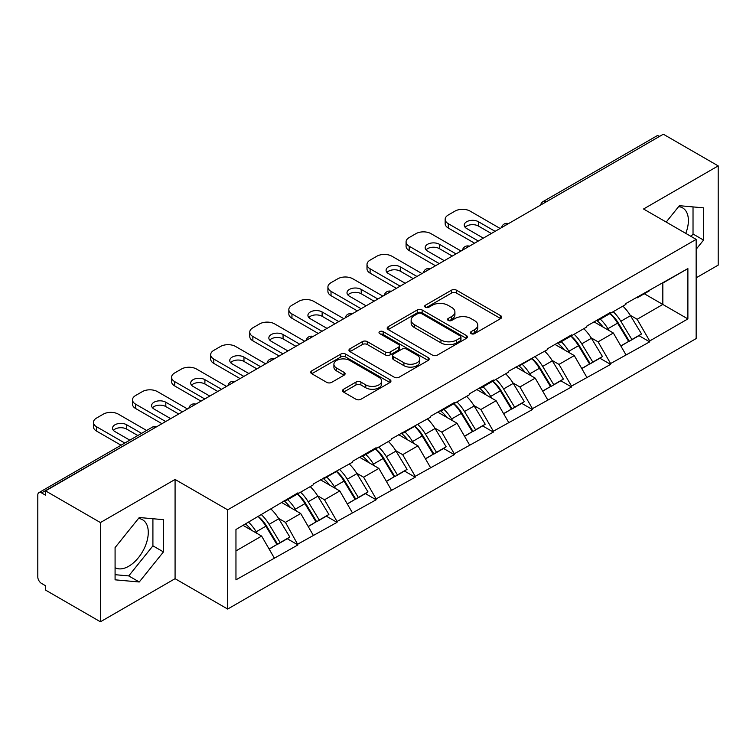 <?xml version="1.0" encoding="UTF-8"?>
<svg xmlns="http://www.w3.org/2000/svg" width="756" height="756" viewBox="0 0 756 756"><rect width="100%" height="100%" fill="white"/><g stroke="black" fill="none" stroke-linecap="round" stroke-linejoin="round"><path stroke-width="1.13" d="M471.139 333.642A2.438 1.408 0 0 0 474.579 333.642L500.708 318.55A3.478 2.003 0 0 0 501.729 317.133A3.478 2.003 0 0 0 500.708 315.715L456.444 290.162A3.478 2.003 0 0 0 451.53 290.162L425.401 305.244A2.438 1.408 0 0 0 424.683 306.237A2.438 1.408 0 0 0 425.401 307.229A2.438 1.408 0 0 0 428.841 307.229L432.224 305.282A11.132 6.426 0 0 1 447.958 305.282L451.653 307.409A11.132 6.426 0 0 1 454.914 311.954A11.132 6.426 0 0 1 451.653 316.499L448.27 318.446A2.438 1.408 0 0 0 447.552 319.438A2.438 1.408 0 0 0 448.27 320.44A2.438 1.408 0 0 0 451.71 320.44L455.093 318.484A11.132 6.426 0 0 1 470.827 318.484L474.522 320.61A11.132 6.426 0 0 1 477.773 325.156A11.132 6.426 0 0 1 474.522 329.701L471.139 331.648A2.438 1.408 0 0 0 470.421 332.649A2.438 1.408 0 0 0 471.139 333.642L471.139 331.648M115.082 567.699A27.632 15.952 120 0 0 128.737 566.244A27.632 15.952 120 0 0 146.787 541.891A27.632 15.952 120 0 0 142.553 519.75A27.632 15.952 120 0 0 138.471 518.493M678.586 206.662A27.632 15.952 -60 0 1 682.668 207.919A27.632 15.952 -60 0 1 685.768 233.368M343.574 389.255A3.478 2.003 0 0 0 342.562 390.672A3.478 2.003 0 0 0 343.574 392.09L355.991 399.262A3.478 2.003 0 0 0 360.914 399.262L389.926 382.508A3.478 2.003 0 0 0 390.946 381.09A3.478 2.003 0 0 0 389.926 379.673L345.672 354.12A3.478 2.003 0 0 0 340.748 354.12L311.737 370.865A3.478 2.003 0 0 0 310.716 372.292A3.478 2.003 0 0 0 311.737 373.71L326.734 382.366A3.478 2.003 0 0 0 331.648 382.366L344.065 375.203A3.478 2.003 0 0 0 345.086 373.776A3.478 2.003 0 0 0 344.065 372.358L336.628 368.068A9.299 5.368 0 0 1 333.906 364.269A9.299 5.368 0 0 1 339.652 359.308A9.299 5.368 0 0 1 349.782 360.47L378.926 377.291A9.299 5.368 0 0 1 381.648 381.09A9.299 5.368 0 0 1 375.912 386.051A9.299 5.368 0 0 1 365.772 384.889L360.914 382.082A3.478 2.003 0 0 0 355.991 382.082L343.574 389.255L343.574 392.09M175.08 479.455L100.425 522.557L45.568 490.89L663.333 134.218L718.2 165.895L643.545 208.996L696.153 239.369L227.688 509.837L175.08 479.455L175.08 578.68L227.688 609.053L227.688 509.837M432.47 355.112A3.478 2.003 0 0 0 437.384 355.112L466.405 338.357A3.478 2.003 0 0 0 467.425 336.94A3.478 2.003 0 0 0 466.405 335.522L422.141 309.969A3.478 2.003 0 0 0 417.227 309.969L388.206 326.715A3.478 2.003 0 0 0 387.185 328.142A3.478 2.003 0 0 0 388.206 329.559L432.47 355.112M380.693 334.161A2.438 1.408 0 0 1 383.169 334.511L383.169 331.619L428.17 357.597A3.478 2.003 0 0 1 429.181 359.015A3.478 2.003 0 0 1 428.17 360.432L399.149 377.187A3.478 2.003 0 0 1 394.235 377.187L349.971 351.635L349.971 348.79A3.478 2.003 0 0 0 348.951 350.217A3.478 2.003 0 0 0 349.971 351.635M349.971 348.79L362.389 341.627A3.478 2.003 0 0 1 367.303 341.627L385.258 351.984A3.478 2.003 0 0 0 390.172 351.984L398.412 347.231A3.478 2.003 0 0 0 399.433 345.813A3.478 2.003 0 0 0 398.412 344.396L379.72 333.604A2.438 1.408 0 0 1 379.011 332.612A2.438 1.408 0 0 1 380.514 331.308A2.438 1.408 0 0 1 383.169 331.619M227.688 609.053L696.153 338.584L696.153 239.369M258.429 516.528A23.738 13.702 -120 0 1 266.556 526.034L277.613 544.301L287.261 538.726L297.959 544.906L285.437 522.349L278.491 518.342M297.959 544.906L235.957 579.833L235.957 529.502L297.959 492.836L297.959 493.706L313.239 484.88L313.239 484.02L352.324 462.322L352.324 461.453L376.119 447.713L376.119 448.582L391.4 439.756L391.4 438.886L430.485 417.199L430.485 416.329L454.28 402.589L454.28 403.458L469.561 394.632L469.561 393.763L493.366 380.022L493.366 380.892L508.646 372.065L508.646 371.205L547.722 349.508L547.722 348.639L571.527 334.899L571.527 335.768L586.807 326.942L586.807 326.072L610.602 312.332L610.602 313.201L625.883 304.385L625.883 303.515L687.884 268.588L687.884 318.919L649.688 340.975L637.157 319.278L630.22 315.271M610.149 313.466A23.738 13.702 -120 0 1 618.276 322.963L629.342 341.23L638.981 335.664L649.688 341.844L649.688 340.975M649.688 341.844L610.602 363.541L598.081 341.844L591.135 337.837M571.073 336.033A23.738 13.702 -120 0 1 579.2 345.53L590.256 363.797L599.905 358.231L610.602 364.401L610.602 363.541M610.602 364.401L571.527 386.099L558.996 364.401L552.06 360.395M531.988 358.59A23.738 13.702 -120 0 1 540.115 368.096L551.181 386.354L560.82 380.788L571.527 386.968L571.527 386.099M571.527 386.968L532.441 408.665L519.92 386.968L512.974 382.961M492.912 381.156A23.738 13.702 -120 0 1 501.039 390.654L512.095 408.92L521.744 403.354L532.441 409.535L532.441 408.665M532.441 409.535L493.366 431.222L480.835 409.535L473.899 405.528M453.827 403.713A23.738 13.702 -120 0 1 461.954 413.22L473.02 431.487L482.659 425.911L493.366 432.092L493.366 431.222M493.366 432.092L454.28 453.789L441.759 432.092L434.813 428.085M414.751 426.28A23.738 13.702 -120 0 1 422.878 435.777L433.935 454.044L443.583 448.478L454.28 454.658L454.28 453.789M454.28 454.658L415.205 476.356L402.674 454.658L395.738 450.652M375.666 448.847A23.738 13.702 -120 0 1 383.793 458.344L394.859 476.611L404.498 471.045L415.205 477.216L415.205 476.356M415.205 477.216L376.119 498.913L363.598 477.216L356.652 473.209M336.59 471.404A23.738 13.702 -120 0 1 344.717 480.91L355.774 499.168L365.422 493.602L376.119 499.782L376.119 498.913M376.119 499.782L337.044 521.479L324.513 499.782L317.577 495.775M297.505 493.97A23.738 13.702 -120 0 1 305.632 503.468L316.698 521.735L326.337 516.168L337.044 522.349L337.044 521.479M337.044 522.349L297.959 544.037M284.681 500.5L285.437 500.935L297.959 493.706M285.437 522.349L300.718 513.522L281.43 502.381M313.239 535.22L300.718 513.522M323.766 477.943L324.513 478.378L337.044 471.139M324.513 499.782L339.794 490.956L320.506 479.824M352.324 512.653L339.794 490.956M362.842 455.377L363.598 455.811L376.119 448.582M363.598 477.216L378.879 468.399L359.582 457.257M391.4 490.096L378.879 468.399M401.927 432.819L402.674 433.254L415.205 426.015M402.674 454.658L417.955 445.832L398.667 434.7M430.485 467.529L417.955 445.832M441.003 410.253L441.759 410.688L454.28 403.458M441.759 432.092L457.04 423.275L437.743 412.133M469.561 444.963L457.04 423.275M480.088 387.686L480.835 388.121L493.366 380.892M480.835 409.535L496.116 400.708L476.828 389.567M508.646 422.406L496.116 400.708M519.164 365.129L519.92 365.564L532.441 358.325M519.92 386.968L535.201 378.142L515.904 367.01M547.722 399.839L535.201 378.142M558.249 342.562L558.996 342.997L571.527 335.768M558.996 364.401L574.277 355.585L554.989 344.443M586.807 377.282L574.277 355.585M597.325 320.005L598.081 320.44L610.602 313.201M598.081 341.844L613.362 333.018L594.065 321.886M625.883 354.715L613.362 333.018M659.582 136.392L546.097 201.909M544.5 202.835A5.311 3.071 120 0 1 545.841 201.767A5.311 3.071 60 0 0 543.186 201.502L656.671 135.986A5.311 3.071 60 0 1 659.327 136.241M636.41 297.439L637.157 297.873L649.688 290.644M637.157 319.278L662.832 304.451L662.832 283.046L687.884 268.588M644.301 293.753L687.884 318.919M696.153 277.839L718.2 265.11L718.2 165.895M100.425 522.557L100.425 621.782L45.568 590.105L45.568 585.768L41.561 583.452A5.311 3.071 -120 0 1 37.8 576.941L37.8 495.076A5.311 3.071 -120 0 1 38.896 492.647A5.311 3.071 -120 0 1 41.561 492.912L45.568 495.227L45.568 490.89M100.425 621.782L175.08 578.68M235.957 550.907L261.633 536.089L243.101 525.382M274.163 557.777L261.633 536.089M617.728 323.388L618.966 324.107M578.642 345.955L579.89 346.673M539.567 368.522L540.805 369.23M500.481 391.079L501.729 391.797M461.406 413.645L462.644 414.364M422.32 436.203L423.568 436.921M383.245 458.769L384.483 459.487M344.16 481.336L345.407 482.044M305.084 503.893L306.322 504.611M265.999 526.46L267.246 527.178M696.153 249.272L703.543 240.077L703.543 207.853L679.37 205.689L666.197 222.075M163.438 519.674L139.255 517.52L115.082 547.59L115.082 579.824L139.255 581.988L163.438 551.908L163.438 519.674M472.113 333.982L474.522 332.593A11.132 6.426 0 0 0 477.773 328.047L477.773 325.156M454.914 311.954L454.914 314.846A11.132 6.426 0 0 1 451.653 319.391L449.244 320.78M500.661 318.578L456.444 293.054A3.478 2.003 0 0 0 451.53 293.054L426.375 307.579M466.357 338.386L422.141 312.861A3.478 2.003 0 0 0 417.227 312.861L388.253 329.588M460.253 337.932A2.438 1.408 0 0 0 460.971 336.94A2.438 1.408 0 0 0 460.253 335.947L421.404 313.513A2.438 1.408 0 0 0 417.964 313.513L414.392 315.573A11.132 6.426 0 0 0 411.141 320.119A11.132 6.426 0 0 0 414.392 324.655L440.956 339.992A11.132 6.426 0 0 0 456.69 339.992L460.253 337.932L460.253 340.824A2.438 1.408 0 0 0 460.971 339.831L460.971 336.94M411.141 320.119L411.141 323.01A11.132 6.426 0 0 0 414.392 327.556L414.392 324.655M460.253 340.824L456.69 342.884A11.132 6.426 0 0 1 440.956 342.884L414.392 327.556M350.019 351.663L362.389 344.519L362.389 341.627M399.433 345.813L399.433 348.705A3.478 2.003 0 0 1 398.412 350.123L390.172 354.885A3.478 2.003 0 0 1 385.258 354.885L367.303 344.519A3.478 2.003 0 0 0 362.389 344.519M383.169 334.511L428.123 360.461M403.884 362.738A9.299 5.368 0 0 0 414.023 363.91A9.299 5.368 0 0 0 419.76 358.949A9.299 5.368 0 0 0 417.038 355.15L406.775 349.215A3.478 2.003 0 0 0 401.852 349.215L393.621 353.978A3.478 2.003 0 0 0 392.6 355.396A3.478 2.003 0 0 0 393.621 356.813L403.884 362.738L403.884 365.639A9.299 5.368 0 0 0 414.023 366.802A9.299 5.368 0 0 0 419.76 361.84L419.76 358.949M392.6 355.396L392.6 358.287A3.478 2.003 0 0 0 393.621 359.705L393.621 356.813M403.884 365.639L393.621 359.705M381.648 381.09L381.648 383.982A9.299 5.368 0 0 1 375.912 388.943A9.299 5.368 0 0 1 365.772 387.781L360.914 384.974A3.478 2.003 0 0 0 355.991 384.974L343.621 392.118M333.906 364.269L333.906 367.161A9.299 5.368 0 0 0 336.628 370.96L336.628 368.068M344.027 375.231L336.628 370.96M389.879 382.536L345.672 357.012A3.478 2.003 0 0 0 340.748 357.012L311.784 373.738M691.069 236.43L693.025 234.01L693.025 206.908M693.025 234.01L703.543 240.077M115.082 574.692L128.737 575.911L152.91 545.841L152.91 518.739M152.91 545.841L163.438 551.908M128.737 575.911L139.255 581.988M500.122 228.444L470.062 211.094A10.631 6.133 0 0 0 455.036 211.094L448.27 214.997A10.631 6.133 0 0 0 445.161 219.334A10.631 6.133 0 0 0 448.27 223.672L448.27 228.019L474.57 243.205M448.27 228.019A10.631 6.133 180 0 1 445.161 223.672L445.161 219.334M465.138 227.291A8.325 4.81 180 0 1 478.453 226.063L491.362 233.509M448.27 223.672L478.331 241.032M483.339 238.14L466.679 228.52A8.325 4.81 180 0 1 464.241 225.118A8.325 4.81 180 0 1 469.381 220.686A8.325 4.81 180 0 1 478.453 221.725L495.114 231.345M622.868 306.123A29.049 16.774 60 0 1 630.476 315.696L620.837 321.262A29.049 16.774 -120 0 0 613.22 311.689M620.837 321.262L631.893 339.529L641.542 333.963L630.476 315.696M629.342 341.23L631.893 339.529M638.981 335.664L641.542 333.963M596.607 320.412A23.738 13.702 60 0 1 603.156 327.131M600.321 319.145A29.049 16.774 60 0 1 607.937 328.718L609.024 330.514M620.912 346.097L628.642 341.41L617.576 323.143A29.049 16.774 -120 0 0 609.969 313.57M628.642 341.41L620.818 345.927M461.047 251.011L430.986 233.651A10.631 6.133 0 0 0 415.951 233.651L409.185 237.564A10.631 6.133 0 0 0 406.076 241.901A10.631 6.133 0 0 0 409.185 246.239L409.185 250.576L435.494 265.762M409.185 250.576A10.631 6.133 180 0 1 406.076 246.239L406.076 241.901M426.063 249.858A8.325 4.81 180 0 1 439.378 248.63L452.277 256.076M409.185 246.239L439.255 263.598M444.263 260.697L427.603 251.086A8.325 4.81 180 0 1 425.165 247.685A8.325 4.81 180 0 1 430.306 243.243A8.325 4.81 180 0 1 439.378 244.282L456.038 253.903M583.783 328.69A29.049 16.774 60 0 1 591.4 338.263L581.751 343.829A29.049 16.774 -120 0 0 574.144 334.256M581.751 343.829L592.817 362.096L602.466 356.53L591.4 338.263M590.256 363.797L592.817 362.096M599.905 358.231L602.466 356.53M557.531 342.978A23.738 13.702 60 0 1 564.08 349.697M561.236 341.703A29.049 16.774 60 0 1 568.852 351.275L569.939 353.08M581.827 368.663L589.557 363.976L578.501 345.709A29.049 16.774 -120 0 0 570.884 336.136M589.557 363.976L581.733 368.493M421.961 273.577L391.901 256.218A10.631 6.133 0 0 0 376.875 256.218L370.109 260.121A10.631 6.133 0 0 0 367 264.458A10.631 6.133 0 0 0 370.109 268.805L370.109 273.143L396.409 288.329M370.109 273.143A10.631 6.133 180 0 1 367 268.805L367 264.458M386.977 272.415A8.325 4.81 180 0 1 400.293 271.187L413.201 278.633M370.109 268.805L400.17 286.155M405.178 283.264L388.518 273.644A8.325 4.81 180 0 1 386.08 270.251A8.325 4.81 180 0 1 391.221 265.81A8.325 4.81 180 0 1 400.293 266.849L416.953 276.469M544.707 351.247A29.049 16.774 60 0 1 552.315 360.82L542.676 366.395A29.049 16.774 -120 0 0 535.059 356.823M542.676 366.395L553.732 384.662L563.381 379.087L552.315 360.82M551.181 386.354L553.732 384.662M560.82 380.788L563.381 379.087M518.455 365.535A23.738 13.702 60 0 1 524.995 372.254M522.16 364.269A29.049 16.774 60 0 1 529.776 373.842L530.863 375.637M542.751 391.221L550.481 386.543L539.415 368.276A29.049 16.774 -120 0 0 531.808 358.694M550.481 386.543L542.657 391.06M382.886 296.135L352.825 278.784A10.631 6.133 0 0 0 337.79 278.784L331.024 282.687A10.631 6.133 0 0 0 327.915 287.025A10.631 6.133 0 0 0 331.024 291.362L331.024 295.7L357.333 310.886M331.024 295.7A10.631 6.133 180 0 1 327.915 291.362L327.915 287.025M347.902 294.982A8.325 4.81 180 0 1 361.217 293.753L374.116 301.2M331.024 291.362L361.094 308.722M366.102 305.83L349.442 296.21A8.325 4.81 180 0 1 347.004 292.808A8.325 4.81 180 0 1 352.145 288.367A8.325 4.81 180 0 1 361.217 289.416L377.877 299.026M505.622 373.814A29.049 16.774 60 0 1 513.239 383.386L503.59 388.953A29.049 16.774 -120 0 0 495.983 379.38M503.59 388.953L514.656 407.219L524.305 401.653L513.239 383.386M512.095 408.92L514.656 407.219M521.744 403.354L524.305 401.653M479.37 388.102A23.738 13.702 60 0 1 485.919 394.821M483.075 386.826A29.049 16.774 60 0 1 490.691 396.399L491.778 398.204M503.666 413.787L511.396 409.1L500.34 390.833A29.049 16.774 -120 0 0 492.723 381.26M511.396 409.1L503.572 413.617M343.8 318.701L313.74 301.342A10.631 6.133 0 0 0 298.714 301.342L291.948 305.254A10.631 6.133 0 0 0 288.839 309.591A10.631 6.133 0 0 0 291.948 313.929L291.948 318.267L318.248 333.453M291.948 318.267A10.631 6.133 180 0 1 288.839 313.929L288.839 309.591M308.817 317.539A8.325 4.81 180 0 1 322.132 316.31L335.04 323.766M291.948 313.929L322.009 331.279M327.017 328.387L310.357 318.777A8.325 4.81 180 0 1 307.919 315.375A8.325 4.81 180 0 1 313.06 310.933A8.325 4.81 180 0 1 322.132 311.973L338.792 321.593M466.546 396.371A29.049 16.774 60 0 1 474.154 405.953L464.515 411.519A29.049 16.774 -120 0 0 456.898 401.946M464.515 411.519L475.571 429.786L485.22 424.22L474.154 405.953M473.02 431.487L475.571 429.786M482.659 425.911L485.22 424.22M440.294 410.669A23.738 13.702 60 0 1 446.834 417.378M443.999 409.393A29.049 16.774 60 0 1 451.615 418.966L452.702 420.771M464.59 436.354L472.32 431.667L461.255 413.4A29.049 16.774 -120 0 0 453.647 403.827M472.32 431.667L464.496 436.184M304.725 341.258L274.664 323.908A10.631 6.133 0 0 0 259.629 323.908L252.863 327.811A10.631 6.133 0 0 0 249.754 332.149A10.631 6.133 0 0 0 252.863 336.486L252.863 340.833L279.172 356.019M252.863 340.833A10.631 6.133 180 0 1 249.754 336.486L249.754 332.149M269.741 340.105A8.325 4.81 180 0 1 283.056 338.877L295.955 346.324M252.863 336.486L282.933 353.846M287.941 350.954L271.281 341.334A8.325 4.81 180 0 1 268.843 337.932A8.325 4.81 180 0 1 273.984 333.5A8.325 4.81 180 0 1 283.056 334.539L299.716 344.16M427.461 418.937A29.049 16.774 60 0 1 435.078 428.51L425.43 434.076A29.049 16.774 -120 0 0 417.822 424.503M425.43 434.076L436.495 452.343L446.144 446.777L435.078 428.51M433.935 454.044L436.495 452.343M443.583 448.478L446.144 446.777M401.209 433.226A23.738 13.702 60 0 1 407.758 439.945M404.914 431.959A29.049 16.774 60 0 1 412.53 441.532L413.626 443.328M425.505 458.911L433.235 454.224L422.179 435.957A29.049 16.774 -120 0 0 414.562 426.384M433.235 454.224L425.411 458.741M265.639 363.825L235.579 346.465A10.631 6.133 0 0 0 220.554 346.465L213.787 350.378A10.631 6.133 0 0 0 210.678 354.715A10.631 6.133 0 0 0 213.787 359.053L213.787 363.39L240.087 378.576M213.787 363.39A10.631 6.133 180 0 1 210.678 359.053L210.678 354.715M230.656 362.672A8.325 4.81 180 0 1 243.971 361.444L256.879 368.89M213.787 359.053L243.848 376.412M248.856 373.521L232.196 363.901A8.325 4.81 180 0 1 229.758 360.499A8.325 4.81 180 0 1 234.899 356.057A8.325 4.81 180 0 1 243.971 357.097L260.631 366.717M388.386 441.504A29.049 16.774 60 0 1 395.993 451.077L386.354 456.643A29.049 16.774 -120 0 0 378.737 447.07M386.354 456.643L397.41 474.91L407.059 469.344L395.993 451.077M394.859 476.611L397.41 474.91M404.498 471.045L407.059 469.344M362.133 455.792A23.738 13.702 60 0 1 368.673 462.511M365.838 454.517A29.049 16.774 60 0 1 373.455 464.089L374.541 465.894M386.429 481.477L394.159 476.79L383.094 458.523A29.049 16.774 -120 0 0 375.486 448.951M394.159 476.79L386.335 481.307M226.564 386.392L196.503 369.032A10.631 6.133 0 0 0 181.468 369.032L174.702 372.935A10.631 6.133 0 0 0 171.593 377.272A10.631 6.133 0 0 0 174.702 381.619L174.702 385.957L201.011 401.143M174.702 385.957A10.631 6.133 180 0 1 171.593 381.619L171.593 377.272M191.58 385.229A8.325 4.81 180 0 1 204.895 384.001L217.794 391.447M174.702 381.619L204.772 398.97M209.781 396.078L193.12 386.458A8.325 4.81 180 0 1 190.682 383.065A8.325 4.81 180 0 1 195.823 378.624A8.325 4.81 180 0 1 204.895 379.663L221.555 389.283M349.3 464.061A29.049 16.774 60 0 1 356.917 473.634L347.269 479.209A29.049 16.774 -120 0 0 339.661 469.637M347.269 479.209L358.335 497.476L367.983 491.901L356.917 473.634M355.774 499.168L358.335 497.476M365.422 493.602L367.983 491.901M323.048 478.35A23.738 13.702 60 0 1 329.597 485.068M326.753 477.083A29.049 16.774 60 0 1 334.369 486.656L335.466 488.452M347.344 504.035L355.074 499.357L344.018 481.09A29.049 16.774 -120 0 0 336.401 471.517M355.074 499.357L347.25 503.874M187.479 408.949L157.418 391.599A10.631 6.133 0 0 0 142.393 391.599L135.626 395.501A10.631 6.133 0 0 0 132.517 399.839A10.631 6.133 0 0 0 135.626 404.176L135.626 408.514L161.926 423.7M135.626 408.514A10.631 6.133 180 0 1 132.517 404.176L132.517 399.839M152.495 407.796A8.325 4.81 180 0 1 165.81 406.567L178.718 414.014M135.626 404.176L165.687 421.536M170.695 418.644L154.035 409.024A8.325 4.81 180 0 1 151.597 405.622A8.325 4.81 180 0 1 156.738 401.181A8.325 4.81 180 0 1 165.81 402.23L182.47 411.84M310.225 486.628A29.049 16.774 60 0 1 317.832 496.201L308.193 501.767A29.049 16.774 -120 0 0 300.576 492.194M308.193 501.767L319.259 520.033L328.898 514.467L317.832 496.201M316.698 521.735L319.259 520.033M326.337 516.168L328.898 514.467M283.972 500.916A23.738 13.702 60 0 1 290.512 507.635M287.677 499.64A29.049 16.774 60 0 1 295.294 509.213L296.38 511.018M308.268 526.601L315.999 521.914L304.933 503.647A29.049 16.774 -120 0 0 297.325 494.074M315.999 521.914L308.174 526.431M146.598 430.466L118.342 414.156A10.631 6.133 0 0 0 103.307 414.156L96.541 418.068A10.631 6.133 0 0 0 93.432 422.406A10.631 6.133 0 0 0 96.541 426.743L96.541 431.081L121.045 445.227M96.541 431.081A10.631 6.133 180 0 1 93.432 426.743L93.432 422.406M113.419 430.353A8.325 4.81 180 0 1 126.734 429.125L137.828 435.532M96.541 426.743L124.797 443.054M129.815 440.162L114.959 431.591A8.325 4.81 180 0 1 112.521 428.189A8.325 4.81 180 0 1 117.662 423.747A8.325 4.81 180 0 1 126.734 424.787L141.589 433.368M271.139 509.194A29.049 16.774 60 0 1 278.756 518.767L269.108 524.333A29.049 16.774 -120 0 0 261.5 514.76M269.108 524.333L280.174 542.6L289.822 537.034L278.756 518.767M277.613 544.301L280.174 542.6M287.261 538.726L289.822 537.034M245.52 523.984A23.738 13.702 60 0 1 251.436 530.192M248.592 522.207A29.049 16.774 60 0 1 256.208 531.78L257.305 533.585M269.183 549.168L276.913 544.481L265.857 526.214A29.049 16.774 -120 0 0 258.24 516.641M276.913 544.481L269.089 548.998M155.292 427.537L41.561 492.912M156.388 426.904A5.311 3.071 -60 0 0 155.037 427.395A5.311 3.071 -120 0 0 152.381 427.131L38.896 492.647M505.414 225.392A5.311 3.071 120 0 1 506.766 224.324A5.311 3.071 -60 0 1 508.117 223.833M466.339 247.959A5.311 3.071 120 0 1 467.68 246.891A5.311 3.071 -60 0 1 469.032 246.399M427.253 270.516A5.311 3.071 120 0 1 428.605 269.448A5.311 3.071 -60 0 1 429.956 268.966M388.178 293.082A5.311 3.071 120 0 1 389.52 292.014A5.311 3.071 -60 0 1 390.871 291.523M349.092 315.649A5.311 3.071 120 0 1 350.444 314.581A5.311 3.071 -60 0 1 351.795 314.09M310.017 338.206A5.311 3.071 120 0 1 311.359 337.138A5.311 3.071 -60 0 1 312.71 336.647M270.931 360.773A5.311 3.071 120 0 1 272.283 359.705A5.311 3.071 -60 0 1 273.634 359.213M231.856 383.33A5.311 3.071 120 0 1 233.198 382.262A5.311 3.071 -60 0 1 234.549 381.78M192.771 405.896A5.311 3.071 120 0 1 194.122 404.829A5.311 3.071 -60 0 1 195.473 404.337M474.522 332.593L474.522 329.701M448.27 320.44L448.27 318.446M451.653 319.391L451.653 316.499M425.401 307.229L425.401 305.244M451.53 293.054L451.53 290.162M456.444 293.054L456.444 290.162M500.708 318.55L500.708 315.715M388.206 329.559L388.206 326.715M417.227 312.861L417.227 309.969M422.141 312.861L422.141 309.969M466.405 338.357L466.405 335.522M440.956 342.884L440.956 339.992M456.69 342.884L456.69 339.992M367.303 344.519L367.303 341.627M385.258 354.885L385.258 351.984M390.172 354.885L390.172 351.984M398.412 350.123L398.412 347.231M428.17 360.432L428.17 357.597M355.991 384.974L355.991 382.082M360.914 384.974L360.914 382.082M365.772 387.781L365.772 384.889M344.065 375.203L344.065 372.358M311.737 373.71L311.737 370.865M340.748 357.012L340.748 354.12M345.672 357.012L345.672 354.12M389.926 382.508L389.926 379.673M617.576 323.143L607.937 328.718M478.453 226.063L478.453 221.725M578.501 345.709L568.852 351.275M439.378 248.63L439.378 244.282M539.415 368.276L529.776 373.842M400.293 271.187L400.293 266.849M500.34 390.833L490.691 396.399M361.217 293.753L361.217 289.416M461.255 413.4L451.615 418.966M322.132 316.31L322.132 311.973M422.179 435.957L412.53 441.532M283.056 338.877L283.056 334.539M383.094 458.523L373.455 464.089M243.971 361.444L243.971 357.097M344.018 481.09L334.369 486.656M204.895 384.001L204.895 379.663M304.933 503.647L295.294 509.213M165.81 406.567L165.81 402.23M265.857 526.214L256.208 531.78M126.734 429.125L126.734 424.787M543.186 201.502A5.311 5.311 0 0 0 540.635 205.065M508.467 223.634A5.311 5.311 0 0 0 501.549 227.622M469.391 246.191A5.311 5.311 0 0 0 462.474 250.189M430.306 268.758A5.311 5.311 0 0 0 423.388 272.746M391.23 291.325A5.311 5.311 0 0 0 384.313 295.312M352.145 313.882A5.311 5.311 0 0 0 345.227 317.879M313.069 336.448A5.311 5.311 0 0 0 306.152 340.436M273.984 359.005A5.311 5.311 0 0 0 267.076 363.003M234.908 381.572A5.311 5.311 0 0 0 227.991 385.56M195.823 404.139A5.311 5.311 0 0 0 188.915 408.127M156.747 426.696A5.311 5.311 0 0 0 152.381 427.131"/></g></svg>
